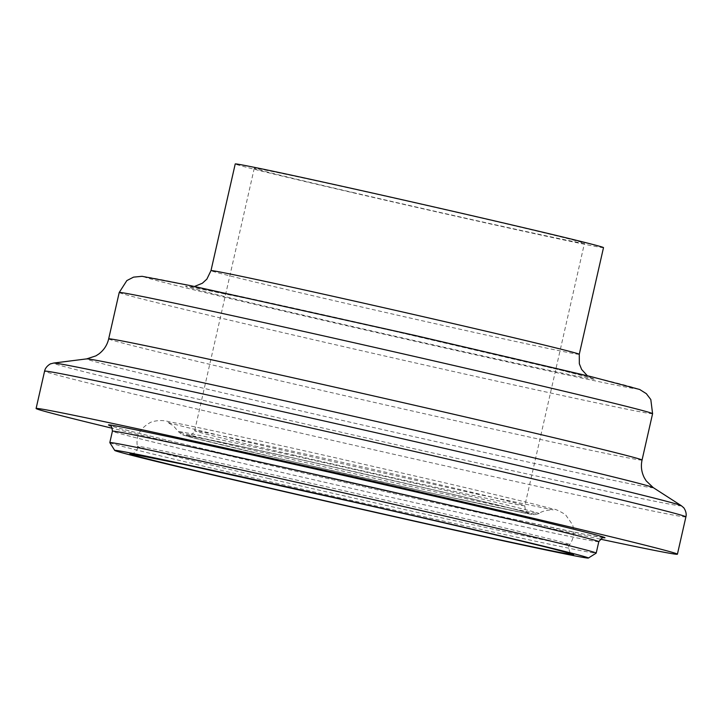 <?xml version="1.0" encoding="UTF-8"?>
<svg xmlns="http://www.w3.org/2000/svg" width="722" height="722" viewBox="0 0 722 722"><rect width="100%" height="100%" fill="white"/><g stroke="black" fill="none" stroke-linecap="round" stroke-linejoin="round"><path stroke-width="0.54" stroke-dasharray="3.61 2.71" d="M109.825 442.64A249.388 2.807 -167.2 0 0 257.799 478.876A249.388 2.807 -167.2 0 0 596.182 553.142M603.502 247.628A188.83 2.121 12.8 0 1 347.273 191.42A188.83 2.121 12.8 0 1 235.228 163.957M354.728 192.909A169.3 1.904 12.8 0 1 254.27 168.28A169.3 1.904 12.8 0 1 419.789 203.938A169.3 1.904 12.8 0 1 584.459 243.296A169.3 1.904 12.8 0 1 354.728 192.909M600.226 539.126A328.835 3.7 12.8 0 1 231.22 456.322A328.835 3.7 12.8 0 1 112.226 428.254M598.8 541.681A249.388 2.807 12.8 0 1 260.398 467.45A249.388 2.807 12.8 0 1 112.415 431.178M295.099 455.383A169.3 1.904 12.8 0 1 194.642 430.763A169.3 1.904 12.8 0 1 360.152 466.412A169.3 1.904 12.8 0 1 524.822 505.779A169.3 1.904 12.8 0 1 295.099 455.383M291.165 461.241A175.807 1.976 12.8 0 1 255.227 449.589A175.807 1.976 12.8 0 1 528.468 513.035A175.807 1.976 12.8 0 1 291.165 461.241M289.477 460.907A180.247 2.031 12.8 0 1 252.628 448.958A180.247 2.031 12.8 0 1 532.764 514.001A180.247 2.031 12.8 0 1 289.477 460.907M288.114 458.524A185.012 2.085 12.8 0 1 178.343 431.639A185.012 2.085 12.8 0 1 359.213 470.573A185.012 2.085 12.8 0 1 539.144 513.604A185.012 2.085 12.8 0 1 288.114 458.524M268.909 478.587A221.708 2.491 12.8 0 1 137.351 446.358A221.708 2.491 12.8 0 1 354.123 493.036A221.708 2.491 12.8 0 1 569.748 544.596A221.708 2.491 12.8 0 1 268.909 478.587M603.321 537.7A254.595 2.861 12.8 0 1 259.559 461.972A254.595 2.861 12.8 0 1 110.051 425.637M685.9 516.871A328.835 3.7 12.8 0 1 239.704 418.995A328.835 3.7 12.8 0 1 44.583 371.171M681.261 505.662A321.976 3.628 12.8 0 1 244.487 409.97A321.976 3.628 12.8 0 1 53.608 363.067M653.22 487.603A290.623 3.267 12.8 0 1 258.99 401.224A290.623 3.267 12.8 0 1 86.694 358.888M642.048 460.067A273.485 3.078 12.8 0 1 270.949 378.662A273.485 3.078 12.8 0 1 108.67 338.889M652.589 413.688A273.485 3.078 12.8 0 1 281.49 332.282A273.485 3.078 12.8 0 1 119.211 292.509M294.062 313.547A252.646 2.843 12.8 0 1 242.412 296.805A252.646 2.843 12.8 0 1 635.071 387.976A252.646 2.843 12.8 0 1 294.062 313.547M310.469 316.823A209.669 2.356 12.8 0 1 267.6 302.924A209.669 2.356 12.8 0 1 593.475 378.59A209.669 2.356 12.8 0 1 310.469 316.823M579.27 354.294A188.83 2.121 12.8 0 1 323.041 298.087A188.83 2.121 12.8 0 1 210.986 270.624M254.27 168.28L194.642 430.763C190.427 438.191 188.415 434.996 188.316 435.781L226.067 443.29L299.928 459.454L432.343 489.615C490.328 503.072 527.565 512.376 528.36 513.035C528.648 512.322 525.381 514.263 524.822 505.779L584.459 243.296M178.343 431.639L182.07 434.671L190.418 437.108L289.441 460.898L438.723 494.741L525.887 513.324L534.47 514.732L539.144 513.604C541.744 510.337 554.018 509.362 553.061 509.894L473.885 493.424L283.593 450.438C221.672 436.133 171.294 423.76 167.396 422.271L173.451 425.827L178.343 431.639M131.097 453.849L133.633 453.308C137.09 450.266 138.326 447.947 137.351 446.358C135.691 436.052 140.203 428.002 150.898 422.199C156.999 420.168 163.136 420.023 169.3 421.783C188.821 425.276 257.231 440.122 335.721 457.838L444.96 482.865C502.332 496.231 538.576 505.021 553.711 509.236C555.019 508.92 558.927 510.698 565.425 514.569L572.582 524.786C574.757 531.906 573.819 538.513 569.748 544.596C568.196 545.57 568.304 548.188 570.073 552.447L572.158 554.054M603.592 537.7L584.089 534.172L503.992 517.16C435.068 502.115 338.555 480.329 259.586 461.981C188.794 445.519 141.81 434.22 118.625 428.083L109.807 425.511M194.453 286.472L189.417 286.715L249.252 298.944L395.981 331.606L560.516 370.052L591.769 378.129L587.338 375.729"/><path stroke-width="1.08" d="M258.837 485.726A242.881 2.735 12.8 0 1 114.735 450.429A242.881 2.735 12.8 0 1 352.174 501.546A242.881 2.735 12.8 0 1 588.385 558.043A242.881 2.735 12.8 0 1 258.837 485.726M588.385 558.043L596.182 553.142A249.388 2.807 -167.2 0 0 596.201 553.115A249.388 2.807 -167.2 0 0 353.627 495.121A249.388 2.807 -167.2 0 0 109.816 442.604A249.388 2.807 -167.2 0 0 109.825 442.64L114.735 450.429M210.986 270.624L235.228 163.957A188.83 2.121 12.8 0 1 419.834 203.721A188.83 2.121 12.8 0 1 603.502 247.628L579.27 354.294A188.83 2.121 12.8 0 0 395.611 310.388A188.83 2.121 12.8 0 0 210.986 270.624L206.871 279.107L202.368 283.241L194.453 286.472M112.226 428.254A328.835 3.7 12.8 0 1 36.1 408.499A328.835 3.7 12.8 0 1 357.58 477.738A328.835 3.7 12.8 0 1 677.417 554.198A328.835 3.7 12.8 0 1 600.226 539.126M264.622 486.872A227.737 2.563 12.8 0 1 218.062 471.782A227.737 2.563 12.8 0 1 572.014 553.964A227.737 2.563 12.8 0 1 264.622 486.872M109.816 442.604L112.415 431.178A249.388 2.807 12.8 0 1 356.226 483.695A249.388 2.807 12.8 0 1 598.8 541.681C602.202 537.673 603.8 536.338 603.592 537.7M110.051 425.637A254.595 2.861 12.8 0 1 357.39 478.56A254.595 2.861 12.8 0 1 603.321 537.7M36.1 408.499L44.583 371.171A328.835 3.7 12.8 0 1 366.063 440.411A328.835 3.7 12.8 0 1 685.9 516.871L677.417 554.198M86.694 358.888A290.623 3.267 12.8 0 1 370.666 420.159A290.623 3.267 12.8 0 1 653.22 487.603L646.199 480.87L644.313 477.783C641.461 472.08 640.712 466.177 642.048 460.067A273.485 3.078 12.8 0 0 376.063 396.486A273.485 3.078 12.8 0 0 108.67 338.889C107.244 344.981 104.013 349.971 98.977 353.879L95.945 355.856L86.694 358.888L53.608 363.067A321.976 3.628 12.8 0 1 368.211 430.944A321.976 3.628 12.8 0 1 681.261 505.662L683.436 507.503C682.976 506.582 687.299 511.772 685.9 516.871M108.67 338.889L119.211 292.509A273.485 3.078 12.8 0 1 386.577 350.098A273.485 3.078 12.8 0 1 652.589 413.688L642.048 460.067M596.201 553.115L598.8 541.681M131.106 453.849L183.235 464.255L356.127 502.62C440.98 521.898 522.214 540.995 555.056 549.388L572.14 554.054M109.816 425.52L109.807 425.511C110.114 426.964 111.585 423.498 112.415 431.178M53.608 363.067L50.847 363.789C51.668 363.148 45.522 365.964 44.583 371.171M653.22 487.603L681.261 505.662M119.211 292.509L126.837 280.587L133.534 277.14L142.054 276.309L190.599 285.659L415.457 335.54L591.165 376.658L639.701 389.492L646.352 393.68L650.811 399.555L652.589 413.688M587.338 375.729L581.616 369.438L579.333 363.762L579.27 354.294"/></g></svg>
